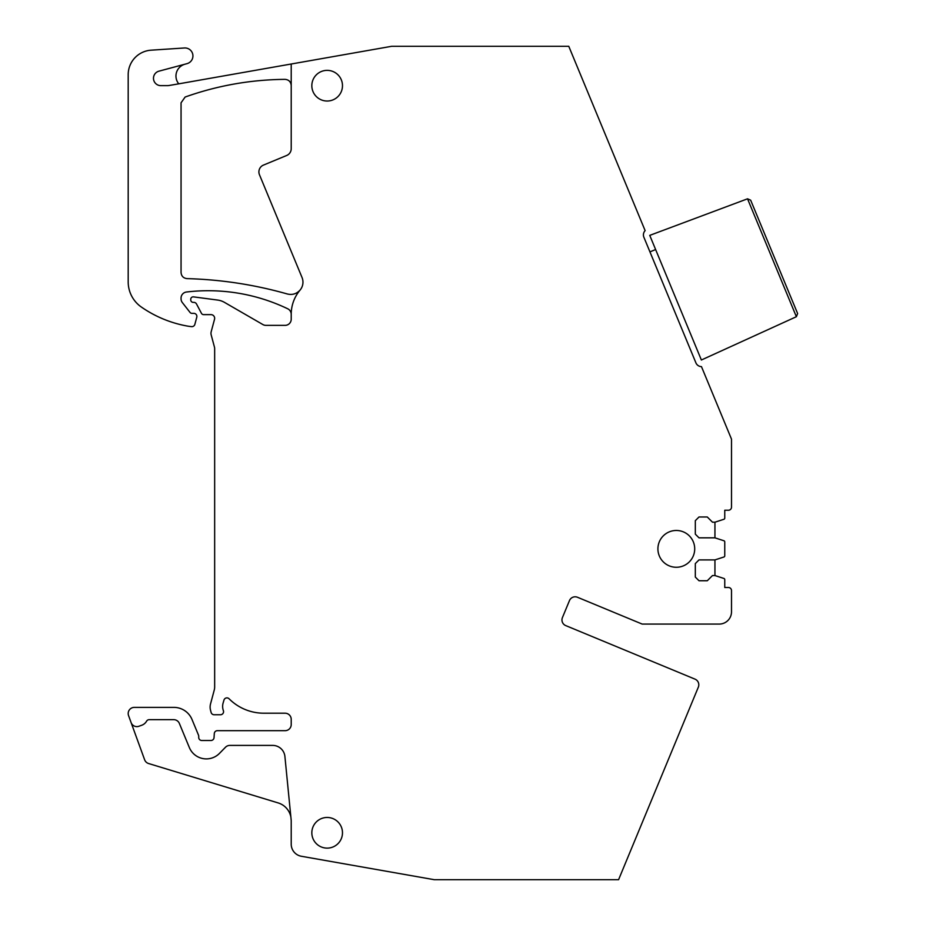 <?xml version="1.0" encoding="UTF-8"?>
<svg xmlns="http://www.w3.org/2000/svg" width="926" height="926" viewBox="0 0 926 926"><rect width="100%" height="100%" fill="white"/><g stroke="black" fill="none" stroke-linecap="round" stroke-linejoin="round"><path stroke-width="1.39" d="M747.537 198.812L649.751 235.378L701.376 360.006L796.372 316.715L797.622 313.544L750.662 200.178L797.622 313.544L750.662 200.178L747.537 198.812L796.372 316.715M160.835 85.643L167.155 85.643A12.269 12.269 109.4 0 0 169.215 85.47L178.764 83.838A12.269 12.269 109.4 0 1 185.038 64.183L158.925 71.175A7.362 7.362 109.4 0 0 160.835 85.643M178.764 83.838L291.215 64.01L291.215 148.681A7.362 7.362 -106.2 0 1 286.666 155.487L263.435 165.106A7.362 7.362 -106.2 0 0 259.454 174.713L302.026 277.487A12.269 12.269 -106.2 0 1 300.07 290.093A37.549 37.549 -90 0 0 291.215 314.319A6.135 6.135 -90 0 0 287.731 308.786A183.961 183.961 -90 0 0 186.462 292.014A6.135 6.135 -90 0 0 181.056 298.103L181.056 298.809A6.135 6.135 -90 0 0 182.353 302.582L190.038 312.421A2.454 2.454 -90 0 0 191.971 313.358L193.812 313.358A3.067 3.067 -90 0 1 196.775 317.224L194.854 324.378A3.067 3.067 -90 0 1 191.601 326.635A57.643 57.643 -90 0 1 186.739 325.952A116.514 116.514 -90 0 1 141.365 307.05A30.662 30.662 -90 0 1 128.193 281.874L128.193 74.659A24.527 24.527 -90 0 1 151.112 50.178L184.482 47.978A7.975 7.975 -90 0 1 187.075 63.628L185.038 64.183M300.07 290.093C296.586 293.878 292.35 295.174 287.338 293.982C254.546 284.676 221.106 279.548 187.017 278.622C183.383 278.182 181.392 276.133 181.056 272.487L181.056 102.809L185.131 97.033C217.436 85.551 250.738 79.659 285.034 79.358C288.773 79.705 290.833 81.743 291.215 85.481M291.215 64.01L391.652 46.3L568.772 46.3L645.133 230.643A6.135 6.135 90 0 0 643.883 237.253L695.901 362.83A6.135 6.135 90 0 0 701.457 366.615L731.505 439.144L731.505 507.17A3.067 3.067 90 0 1 728.438 510.238L724.757 510.238L724.757 518.12A1.227 1.227 90 0 1 723.912 519.278L714.941 522.195L712.488 522.195L707.279 516.986L699.003 516.986L695.322 520.667L695.322 534.152L699.003 537.832L714.941 537.832L723.912 540.749A1.227 1.227 90 0 1 724.757 541.907L724.757 555.832A1.227 1.227 90 0 1 723.912 557.001L714.941 559.906L699.003 559.906L695.322 563.587L695.322 577.072L699.003 580.752L707.279 580.752L712.488 575.544L714.941 575.544L723.912 578.461A1.227 1.227 90 0 1 724.757 579.618L724.757 587.501L728.438 587.501A3.067 3.067 90 0 1 731.505 590.568L731.505 611.808A12.269 12.269 90 0 1 719.236 624.078L642.181 624.078L577.477 597.27A6.135 6.135 90 0 0 569.467 600.592A6.135 6.135 109.4 0 1 577.477 597.27M291.215 314.319L291.215 319.227A6.135 6.135 90 0 1 285.081 325.362L265.924 325.362A6.135 6.135 90 0 1 262.857 324.54L224.474 302.374A18.393 18.393 90 0 0 217.691 300.07L193.511 296.876A2.454 2.454 90 0 0 190.744 299.306L190.744 299.908A2.454 2.454 90 0 0 193.198 302.362L193.812 302.362A3.067 3.067 90 0 1 196.52 303.994L201.451 313.324A2.454 2.454 90 0 0 203.616 314.632L210.978 314.632A3.681 3.681 90 0 1 214.531 319.262L211.186 331.74A6.135 6.135 90 0 0 211.186 334.911L214.45 347.088A6.135 6.135 90 0 1 214.658 348.674L214.658 686.93A12.269 12.269 90 0 1 214.242 690.101L210.538 703.922A12.269 12.269 90 0 0 210.538 710.265L211.128 712.476A3.067 3.067 90 0 0 214.091 714.745L220.492 714.745A3.067 3.067 90 0 0 223.374 710.624A12.269 12.269 90 0 1 223.131 702.961L223.976 700.079A3.067 3.067 90 0 1 229.092 698.783A49.055 49.055 90 0 0 263.841 713.205L285.081 713.205A6.135 6.135 90 0 1 291.215 719.34L291.215 724.56A6.135 6.135 90 0 1 285.081 730.683L217.355 730.683A3.067 3.067 90 0 0 214.3 733.566L214.033 737.628A3.067 3.067 90 0 1 210.978 740.499L201.775 740.499A3.067 3.067 90 0 1 198.72 737.432L198.72 736.274A3.067 3.067 90 0 0 198.477 735.094L192.018 719.502A19.62 19.62 90 0 0 173.891 707.383L134.328 707.383A6.135 6.135 90 0 0 128.564 715.613L144.63 759.771A6.135 6.135 109.4 0 0 148.611 763.533L278.17 802.923A18.393 18.393 109.4 0 1 290.857 816.94M565.751 625.606A6.135 6.135 109.4 0 1 562.429 617.584A6.135 6.135 90 0 0 565.751 625.606L695.009 679.14A6.135 6.135 90 0 1 698.331 687.161L618.58 879.7L434.282 879.7L301.344 856.261A12.269 12.269 90 0 1 291.215 844.188L291.215 820.517L284.907 756.473A12.269 12.269 90 0 0 272.707 745.407L229.868 745.407A6.135 6.135 90 0 0 225.481 747.247L219.485 753.37A18.393 18.393 90 0 1 189.344 747.537L179.366 723.438A6.135 6.135 90 0 0 173.694 719.652L149.236 719.652A3.067 3.067 90 0 0 146.586 721.18A9.202 9.202 90 0 1 141.771 725.232L138.958 726.25A6.135 6.135 90 0 1 131.098 722.581M562.429 617.584L569.467 600.592M342.481 85.69A15.325 15.325 90 0 1 327.156 101.027A15.325 15.325 90 0 1 311.83 85.69A15.325 15.325 90 0 1 327.156 70.364A15.325 15.325 90 0 1 342.481 85.69M657.911 548.875A18.393 18.393 90 0 1 676.316 530.471A18.393 18.393 90 0 1 694.708 548.875A18.393 18.393 90 0 1 676.316 567.268A18.393 18.393 90 0 1 657.911 548.875M342.481 832.787A15.325 15.325 90 0 1 327.156 848.123A15.325 15.325 90 0 1 311.83 832.787A15.325 15.325 90 0 1 327.156 817.461A15.325 15.325 90 0 1 342.481 832.787M714.941 537.832L714.941 522.195M714.941 575.544L714.941 559.906M650.689 802.171L641.07 825.39M624.923 864.375L634.553 841.144L624.923 864.375M667.357 761.948L655.55 790.445M664.393 286.759L648.073 247.346M691.722 352.725L675.39 313.312M649.948 251.884L655.62 249.534"/></g></svg>
